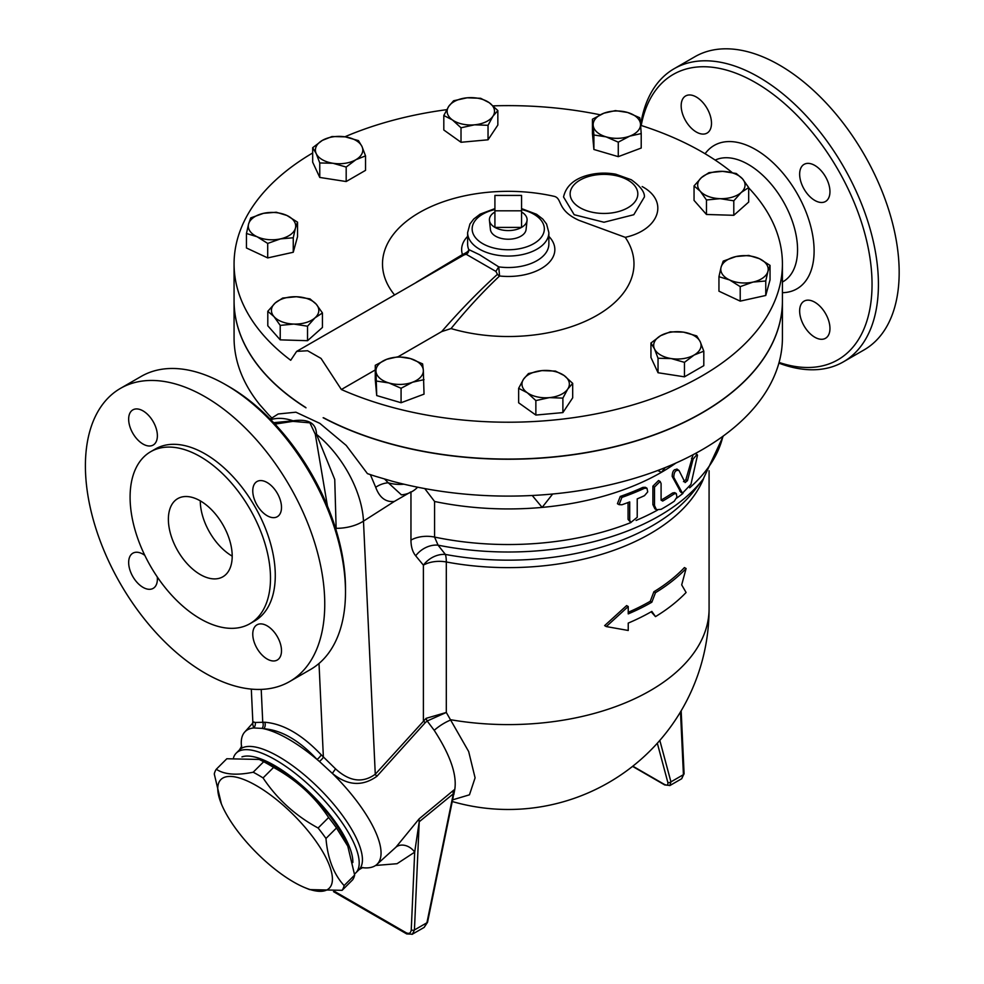 <?xml version="1.0" encoding="UTF-8"?>
<svg xmlns="http://www.w3.org/2000/svg" width="984" height="984" viewBox="0 0 984 984"><rect width="100%" height="100%" fill="white"/><g stroke="black" fill="none" stroke-linecap="round" stroke-linejoin="round"><path stroke-width="1.48" d="M452.603 799.844L469.466 794.814L475.087 777.84L468.667 751.542L446.305 712.465L446.305 561.975A22.571 13.026 0 0 0 423.391 565.16A22.571 18.02 140.3 0 1 445.371 554.423L438.064 545.161A22.571 17.995 -39.3 0 0 415.691 555.812L423.391 565.16L423.391 720.423A5.646 1.587 -138.1 0 0 425.149 722.76L427.191 720.989L446.305 712.465L426.121 718.332A5.646 1.943 -122.5 0 0 427.191 720.989L434.202 730.325C450.18 754.9 457.043 774.592 454.793 789.389L453.747 794.887M703.621 478.531A200.834 115.952 0 0 1 446.305 561.975A22.571 5.683 100.6 0 0 445.371 554.423A203.86 117.699 180 0 0 694.335 490.512L703.24 479.023A213.602 123.32 0 0 1 438.064 545.161L434.584 537.079A22.571 13.026 -0 0 0 410.955 540.118C411.004 546.76 412.579 551.987 415.691 555.812M424.756 488.581L434.584 501.483A216.628 125.066 180 0 0 542.135 507.4L532.233 495.493M426.121 718.332L375.273 774.236C362.666 783.35 349.418 781.567 335.556 768.873L321.214 754.814C301.965 734.568 283.158 723.707 264.794 722.244A5.646 4.403 -86.9 0 1 263.86 728.763C281.301 730.005 299.038 740.239 317.069 759.476L319.431 761.468A5.646 1.341 138.2 0 0 323.379 757.188L319.013 663.462M452.259 801.517A200.834 200.834 0 0 0 709.083 608.653A200.834 115.952 180 0 1 451.189 719.821A22.571 8.056 -34.1 0 0 434.202 730.325M401.398 494.829L388.262 482.8A11.279 4.576 -20.3 0 0 375.716 487.301C379.504 497.621 385.703 502.344 394.301 501.471L410.943 491.852M655.492 616.624A203.085 117.256 0 0 0 686.094 592.491L681.691 584.89L686.094 568.531A203.085 117.256 180 0 1 655.492 592.676L651.851 602.196A203.085 117.256 180 0 1 628.235 613.893L628.235 606.513L606.304 626.574L628.235 630.473L628.235 623.093A203.085 117.256 0 0 0 651.851 611.408L655.492 616.624L651.174 611.802M606.304 626.574L604.643 625.615L626.623 605.591L628.235 606.513M628.235 612.269A200.834 115.952 0 0 0 650.252 601.273L653.893 591.753A200.834 115.952 0 0 0 684.434 567.571L686.094 568.531M675.971 463.021A216.628 125.066 180 0 1 661.42 472.308A216.628 125.066 180 0 1 542.135 507.4L552.676 494.005M682.466 493.218L690.965 484.312L697.508 455.161L696.992 454.46L693.105 459.134L687.484 480.635L685.098 482.566L679.009 470.524C675.651 469.675 673.917 471.951 673.794 477.375L682.466 493.218L680.854 492.283L672.195 476.441C672.318 471.028 674.052 468.753 677.398 469.602M683.474 481.643L685.86 479.7L693.093 454.706M619.084 504.657L617.435 503.71L620.264 496.44A216.628 125.066 0 0 0 642.859 487.387L645.369 487.301L646.968 488.224L644.471 488.31A218.891 126.37 180 0 1 621.913 497.4L619.084 504.657L621.913 504.767A218.891 126.37 0 0 0 629.711 501.901L629.711 520.327L630.818 522.492L637.226 517.289L637.226 498.863A218.891 126.37 0 0 0 644.471 495.678L647.73 491.877L646.968 488.224M630.818 522.492L628.075 519.38L628.075 502.517M661.088 500.118L661.1 500.13A216.628 125.066 0 0 0 672.625 492.959L674.692 492.627L676.303 493.55L674.224 493.882A218.891 126.37 180 0 1 662.699 501.053L661.088 500.118L661.088 483.538L660.141 481.459L654.495 487.105L654.495 505.53L656.463 509.712L661.088 509.331A218.891 126.37 0 0 0 674.224 501.25L676.931 497.129L676.303 493.55M656.463 509.712L654.864 508.789L652.896 504.608L652.896 486.182L658.554 480.536L660.141 481.459M221.375 803.903L214.278 773.99A87.441 30.172 45.1 0 1 216.296 769.242C224.229 774.58 236.517 775.576 253.183 772.219A87.441 30.172 45.1 0 1 258.054 774.9A87.441 30.172 45.1 0 1 263.06 777.926C277.045 798.971 295.397 815.674 318.103 828.011A87.441 30.172 45.1 0 1 325.975 838.466C327.66 858.515 333.711 874.222 344.117 885.575A87.441 30.172 45.1 0 1 342.112 890.323L309.64 889.61L304.929 887.666A76.727 26.47 -134.9 0 0 326.996 859.782A76.727 26.47 -134.9 0 0 256.529 785.724A76.727 26.47 -134.9 0 0 221.375 803.903A76.727 26.47 -134.9 0 0 304.929 887.666M342.112 890.323L352.629 879.831A87.441 30.172 -134.9 0 0 354.646 875.084L347.549 845.158A76.727 26.47 -134.9 0 0 275.274 767.028A76.727 26.47 -134.9 0 0 263.983 761.395L259.272 759.451L226.812 758.75L216.296 769.242M348.274 846.929L336.491 827.974A87.441 30.172 -134.9 0 0 328.619 817.519C314.634 796.474 296.282 779.783 273.577 767.434A87.441 30.172 -134.9 0 0 268.57 764.408A87.441 30.172 -134.9 0 0 263.7 761.727L259.272 759.451M352.838 862.525A78.978 27.257 -134.9 0 0 308.976 791.886A78.978 27.257 -134.9 0 0 241.953 756.88M263.7 761.727L253.183 772.219M273.577 767.434L263.06 777.926M328.619 817.519L318.103 828.011M336.491 827.974L325.975 838.466M354.646 875.084L344.117 885.575M521.569 210.81L494.915 210.81L494.915 195.422L521.569 195.422L521.569 227.39L494.915 227.39L494.915 210.81M494.915 212.015A18.844 10.873 0 0 0 489.442 220.379A18.844 10.873 0 0 0 494.915 227.39A18.844 10.873 0 0 0 521.569 227.39A18.844 10.873 0 0 0 527.055 220.379A18.844 10.873 0 0 0 521.569 212.015M527.055 220.379L526.071 229.555A17.86 10.307 180 0 1 514.558 238.558A17.86 10.307 180 0 1 495.616 236.209A17.86 10.307 180 0 1 490.426 229.555L489.442 220.379M286.91 215.471L297.537 222.175L295.397 228.251A23.69 13.678 0 0 0 286.91 215.471A23.69 13.678 0 0 0 263.503 213.331L276.27 212.237L286.91 215.471M293.257 237.771L280.489 238.878A23.69 13.678 0 0 0 295.397 228.251L293.257 237.771L293.257 252.261L267.709 257.919L267.709 243.429L257.082 236.738A23.69 13.678 0 0 0 280.489 238.878L267.709 243.429M248.595 223.971L250.736 217.894L263.503 213.331A23.69 13.678 0 0 0 248.595 223.971A23.69 13.678 0 0 0 257.082 236.738L246.455 233.491L248.595 223.971M296.356 296.738L310.022 298.89L316.233 304.191A23.69 13.678 0 0 0 296.356 296.738A23.69 13.678 0 0 0 275.249 302.949L282.703 298.054L296.356 296.738M322.444 312.961L314.991 317.857A23.69 13.678 0 0 0 316.233 304.191L322.444 312.961L322.444 327.438L307.537 340.698L307.537 326.208L293.884 324.068A23.69 13.678 0 0 0 314.991 317.857L307.537 326.208M274.007 316.614L267.796 311.301L275.249 302.949A23.69 13.678 0 0 0 274.007 316.614A23.69 13.678 0 0 0 293.884 324.068L280.219 325.384L274.007 316.614M386.749 359.283L398.225 356.712L410.414 358.57A23.69 13.678 0 0 0 386.749 359.283A23.69 13.678 0 0 0 375.986 371.472L375.273 365.31L386.749 359.283M422.603 363.883L423.317 370.033A23.69 13.678 0 0 0 410.414 358.57L422.603 363.883M424.03 379.652L412.554 382.222A23.69 13.678 0 0 0 423.317 370.033L424.03 394.141L401.078 402.739L376.712 395.568L375.986 371.472A23.69 13.678 0 0 0 388.901 382.948L376.712 381.091M401.078 388.262L388.901 382.948A23.69 13.678 0 0 0 412.554 382.222L401.078 388.262L401.078 402.739M523.537 379.209L528.445 373.563L541.95 370.599A23.69 13.678 0 0 0 523.537 379.209A23.69 13.678 0 0 0 527.252 392.714L518.642 388.311L523.537 379.209M555.468 371.091L564.078 375.494A23.69 13.678 0 0 0 541.95 370.599L555.468 371.091M572.688 383.366L567.78 389.012A23.69 13.678 0 0 0 564.078 375.494L572.688 383.366L572.688 397.844L562.885 412.591L535.862 415.063L535.862 400.586L527.252 392.714A23.69 13.678 0 0 0 549.367 397.622L535.862 400.586M562.885 398.114L549.367 397.622A23.69 13.678 0 0 0 567.78 389.012L562.885 398.114L562.885 412.591M654.495 348.902L650.953 342.998L660.621 335.692A23.69 13.678 0 0 0 654.495 348.902A23.69 13.678 0 0 0 671.248 358.57L658.038 358.25L654.495 348.902M670.301 331.829L683.511 332.149A23.69 13.678 0 0 0 660.621 335.692L670.301 331.829M696.721 335.913L700.264 341.817A23.69 13.678 0 0 0 683.511 332.149L696.721 335.913M694.138 355.027L684.458 362.346L671.248 358.57A23.69 13.678 0 0 0 694.138 355.027A23.69 13.678 0 0 0 700.264 341.817L703.806 351.177L694.138 355.027M729.587 279.948L718.947 276.701L721.087 267.168A23.69 13.678 0 0 0 729.587 279.948A23.69 13.678 0 0 0 752.981 282.088L740.214 286.639L729.587 279.948M723.228 261.104L736.007 256.541A23.69 13.678 0 0 0 721.087 267.168L723.228 261.104M748.775 255.434L759.402 258.681A23.69 13.678 0 0 0 736.007 256.541L748.775 255.434M767.901 271.449L765.761 280.981L752.981 282.088A23.69 13.678 0 0 0 767.901 271.449A23.69 13.678 0 0 0 759.402 258.681L770.041 265.385L767.901 271.449M720.128 198.67L706.463 199.986L700.251 191.228A23.69 13.678 0 0 0 720.128 198.67A23.69 13.678 0 0 0 741.235 192.458L733.793 200.81L720.128 198.67M694.052 185.915L701.494 177.563A23.69 13.678 0 0 0 700.251 191.228L694.052 185.915L694.052 200.404L706.463 214.475L706.463 199.986M708.947 172.667L722.613 171.351A23.69 13.678 0 0 0 701.494 177.563L708.947 172.667M742.477 178.805L748.689 187.563L741.235 192.458A23.69 13.678 0 0 0 742.477 178.805A23.69 13.678 0 0 0 722.613 171.351L736.266 173.492L742.477 178.805M629.735 136.136L618.272 142.163L606.082 136.85A23.69 13.678 0 0 0 629.735 136.136A23.69 13.678 0 0 0 640.498 123.947L641.211 133.566L629.735 136.136M593.893 134.993L593.18 125.374A23.69 13.678 0 0 0 606.082 136.85L593.893 134.993L593.893 149.482L592.454 133.701L592.454 119.224L603.93 113.185A23.69 13.678 0 0 0 593.18 125.374L592.454 119.224M627.595 112.471L639.784 117.785L640.498 123.947A23.69 13.678 0 0 0 627.595 112.471A23.69 13.678 0 0 0 603.93 113.185L615.406 110.614L627.595 112.471M492.947 116.21L488.039 125.312L474.534 124.82A23.69 13.678 0 0 0 492.947 116.21A23.69 13.678 0 0 0 489.245 102.705L497.842 110.565L492.947 116.21M461.016 127.785L452.419 119.925A23.69 13.678 0 0 0 474.534 124.82L461.016 127.785L461.016 142.274L443.809 129.999L443.809 115.509L448.704 106.407A23.69 13.678 0 0 0 452.419 119.925L443.809 115.509M467.117 97.797L480.635 98.289L489.245 102.705A23.69 13.678 0 0 0 467.117 97.797A23.69 13.678 0 0 0 448.704 106.407L453.612 100.762L467.117 97.797M267.709 257.919L246.455 247.98L246.455 233.491M293.257 252.261L297.537 236.664L297.537 222.175M307.537 340.698L280.219 339.861L267.796 325.79L267.796 311.301M280.219 339.861L280.219 325.384M376.712 395.568L375.273 379.799L375.273 365.31M535.862 415.063L518.642 402.788L518.642 388.311M703.806 351.177L703.806 365.654L684.458 376.835L684.458 362.346M684.458 376.835L658.038 372.739L658.038 358.25M658.038 372.739L650.953 357.487L650.953 342.998M770.041 265.385L770.041 279.862L765.761 295.471L765.761 280.981M765.761 295.471L740.214 301.129L740.214 286.639M740.214 301.129L718.947 291.19L718.947 276.701M733.793 200.81L733.793 215.299L748.689 202.052L748.689 187.563M733.793 215.299L706.463 214.475M618.272 142.163L618.272 156.653L641.211 148.043L641.211 133.566M488.039 125.312L488.039 139.802L497.842 125.054L497.842 110.565M618.272 156.653L593.893 149.482M488.039 139.802L461.016 142.274M361.989 146.518L365.531 155.878L355.864 159.728A23.69 13.678 0 0 0 361.989 146.518A23.69 13.678 0 0 0 345.236 136.85L358.459 140.614L361.989 146.518M346.183 167.046L332.973 163.27A23.69 13.678 0 0 0 355.864 159.728L346.183 167.046L346.183 181.536L319.763 177.44L319.763 162.95L316.221 153.602A23.69 13.678 0 0 0 332.973 163.27L319.763 162.95M322.358 140.38L332.026 136.53L345.236 136.85A23.69 13.678 0 0 0 322.358 140.38A23.69 13.678 0 0 0 316.221 153.602L312.678 147.698L322.358 140.38M319.763 177.44L312.678 162.188L312.678 147.698M346.183 181.536L365.531 170.355L365.531 155.878M782.415 300.858A274.167 158.289 180 0 1 782.415 300.956A274.167 158.289 180 0 1 618.739 445.826A274.167 158.289 180 0 1 323.146 417.733L323.613 417.794A274.167 158.289 180 0 0 619.034 445.567A274.167 158.289 180 0 0 782.415 300.772L782.415 263.921A274.167 158.289 180 0 1 629.526 405.888A274.167 158.289 180 0 1 341.362 389.516L375.273 369.935M341.362 389.516L321.042 358.422L307.635 350.759L296.651 351.374L290.71 360.267A274.167 158.289 180 0 1 234.069 263.921L234.069 300.772A274.167 158.289 180 0 0 305.557 407.364L305.987 407.819A274.167 158.289 180 0 1 234.069 300.956A274.167 158.289 180 0 1 234.069 300.858M270.182 419.086L278.189 413.981L295.901 412.198L319.874 423.391L346.208 445.42L367.426 473.624A274.167 158.289 0 0 0 375.31 476.244L392.395 481.274A274.167 158.289 0 0 0 782.415 337.807L782.415 300.956M495.887 271.412L498.74 266.873L479.528 254.708L468.753 249.567A4.514 4.403 -70 0 1 466.17 254.253L495.887 271.412L497.449 274.315A4.514 2.632 -131.6 0 0 499.577 276L498.74 266.873A40.615 23.456 180 0 0 548.863 244.081L548.863 232.605L546.563 224.032L542.811 219.088L536.6 214.291L521.569 208.608M494.915 208.608L480.143 214.131L473.734 219.038L469.934 224.02L467.621 232.605L467.621 244.081A40.615 23.456 180 0 0 468.753 249.567C468.925 250.908 466.822 252.568 462.455 254.573A4.514 1.968 -119 0 0 463.968 254.979L466.17 254.253M296.651 351.386L463.968 254.979M467.621 236.381A46.592 26.9 0 0 0 462.455 254.573L416.367 282.273M394.51 294.88A125.743 72.595 180 0 1 416.466 214.303A125.743 72.595 180 0 1 554.312 196.37C562.651 198.596 556.514 210.232 579.084 220.379L625.246 237.328A125.743 72.595 180 0 1 592.737 317.684A125.743 72.595 180 0 1 451.041 328.57L441.681 331.596L398.188 356.712M451.041 328.57C466.982 309.025 483.156 291.498 499.577 276A46.592 26.9 0 0 0 546.095 265.262A46.592 26.9 0 0 0 548.863 236.381M497.449 274.315C478.716 291.325 460.131 310.415 441.681 331.596M234.069 263.921A274.167 158.289 180 0 1 312.678 152.975M344.892 136.788A274.167 158.289 180 0 1 446.736 109.667M493.156 105.866A274.167 158.289 180 0 1 600.178 114.796M640.621 125.3A274.167 158.289 180 0 1 702.109 151.991A274.167 158.289 180 0 1 732.059 172.495M748.689 187.858A274.167 158.289 180 0 1 782.415 263.921M234.069 300.956L234.069 337.807A274.167 158.289 0 0 0 259.751 404.695L268.46 414.559A274.167 158.289 0 0 0 271.879 418.016M644.422 196.923L633.794 214.721L603.991 222.249L574.189 214.721L563.537 196.972C565.96 186.308 573.869 179.1 587.276 175.361C596.55 172.84 606.046 172.446 615.763 174.205L631.298 179.752C640.338 186.234 644.717 191.966 644.434 196.972L644.434 196.948M655.492 592.676L653.893 591.753M651.851 602.196L650.252 601.273M679.009 470.524L676.857 468.999M316.479 434.325C316.245 423.145 308.435 418.631 293.06 420.808A18.056 3.284 -96.4 0 1 292.925 421.361L309.898 422.837L315.311 434.288A18.056 12.374 173.2 0 0 316.479 434.325L334.744 479.466L336.134 528.334A36.101 21.906 -2.7 0 0 363.477 521.126A78.978 43.148 -122.5 0 0 316.479 434.325M370.353 474.62L375.716 487.301M403.895 484.189A24.821 14.329 0 0 1 388.262 482.8L384.719 479.171M454.793 789.377L453.255 790.546A13.542 5.953 -129.8 0 0 453.317 793.805L453.562 795.072M453.255 790.546L419.147 818.848A13.542 6.15 -128.9 0 0 419.221 821.763L453.317 793.805L426.921 922.758L424.153 927.408L427.536 922.291A2.251 0.922 -168.4 0 1 426.921 922.758L414.436 929.966A2.251 1.23 -177.5 0 1 411.251 929.868C410.808 933.139 409.135 934.111 406.207 932.77A2.251 1.304 120 0 0 406.675 933.902A2.251 1.304 120 0 0 406.687 933.914A2.251 1.304 120 0 0 406.712 933.927L412.419 934.185L414.436 929.966L419.221 821.763L414.682 852.156L411.251 929.868M419.147 818.848L395.912 847.212A13.542 10.517 -136.9 0 1 414.682 852.156L397.056 863.706L375.605 865.465M395.912 847.212L376.811 864.518A93.554 32.288 -134.9 0 0 332.334 773.387C347.487 785.687 362.321 786.671 376.847 776.339L425.149 722.76M252.556 723.388L253.638 727.963A93.554 32.288 -134.9 0 0 244.684 732.084A93.554 32.288 -134.9 0 0 241.535 746.745M362.137 867.642A93.554 32.288 -134.9 0 0 376.811 864.518M669.76 785.589L670.94 781.874A2.251 1.599 165 0 1 667.804 782.317C668.296 785.06 667.127 785.736 664.298 784.346L632.823 766.179M412.025 934.382L424.153 927.408M680.497 711.899L683.425 774.666L681.703 778.713L684.089 773.645A2.251 1.365 177.3 0 1 683.425 774.666L670.94 781.874L659.821 740.399M681.74 778.701L669.981 785.49L664.717 784.937A2.251 1.304 -60 0 1 664.298 784.346M270.76 419.676A78.978 43.148 -122.5 0 1 293.06 420.808L273.675 422.702M275.003 424.104L292.925 421.361M335.532 528.199A18.056 10.787 -160.9 0 1 336.134 528.334L335.901 529.38M315.311 434.288L327.451 506.071M264.794 722.244L255.2 722.477L252.827 721.702L251.314 689.095M345.495 592.061L345.495 588.383A164.734 95.104 -120 0 0 229.014 386.626L225.816 384.781A169.236 97.711 60 0 1 225.816 384.793A169.236 97.711 60 0 1 345.495 592.061A169.236 97.711 60 0 1 310.44 669.538L289.702 681.518A169.236 97.711 60 0 1 120.454 583.807A169.236 97.711 60 0 1 120.454 388.385A169.236 97.711 60 0 1 205.078 396.761A169.236 97.711 60 0 1 315.643 545.899A169.236 97.711 60 0 1 289.702 681.518M641.211 125.497A164.734 95.104 60 0 1 755.564 82.619A164.734 95.104 60 0 1 871.443 270.379A164.734 95.104 60 0 1 779.082 362.432M711.494 123.283A21.439 12.374 60 0 1 707.053 133.098A21.439 12.374 60 0 1 701.74 133.996A21.439 12.374 60 0 1 683.609 116.702A21.439 12.374 60 0 1 685.614 95.965A21.439 12.374 60 0 1 702.133 101.709A21.439 12.374 60 0 1 711.494 123.283M799.648 310.969A21.439 12.374 60 0 1 804.088 301.153A21.439 12.374 60 0 1 809.389 300.243A21.439 12.374 60 0 1 827.519 317.549A21.439 12.374 60 0 1 825.514 338.287A21.439 12.374 60 0 1 808.996 332.543A21.439 12.374 60 0 1 799.648 310.969M814.801 200.428A21.439 12.374 60 0 1 800.644 180.995A21.439 12.374 60 0 1 804.088 164.365A21.439 12.374 60 0 1 825.514 176.739A21.439 12.374 60 0 1 825.514 201.486A21.439 12.374 60 0 1 814.801 200.428M120.454 388.385L141.204 376.405A169.236 97.711 60 0 1 225.816 384.781L229.014 386.626M778.885 363.121A169.236 97.711 -120 0 0 843.374 361.854A169.236 97.711 -120 0 0 869.315 226.234A169.236 97.711 -120 0 0 758.762 77.096A169.236 97.711 -120 0 0 674.138 68.72A169.236 97.711 -120 0 0 640.596 125.14M674.138 68.72L694.876 56.74A169.236 97.711 60 0 1 779.5 65.116A169.236 97.711 60 0 1 890.065 214.254A169.236 97.711 60 0 1 864.124 349.873L843.374 361.854M267.131 515.702A20.307 11.722 60 0 1 253.86 497.806A20.307 11.722 60 0 1 256.972 481.533A20.307 11.722 60 0 1 277.291 493.255A20.307 11.722 60 0 1 277.291 516.711A20.307 11.722 60 0 1 267.131 515.702M252.765 634.139A20.307 11.722 60 0 1 256.972 624.84A20.307 11.722 60 0 1 277.291 636.574A20.307 11.722 60 0 1 277.291 660.018A20.307 11.722 60 0 1 261.633 654.581A20.307 11.722 60 0 1 252.765 634.139M157.268 576.944A20.307 11.722 60 0 1 153.172 588.37A20.307 11.722 60 0 1 132.865 576.636A20.307 11.722 60 0 1 132.865 553.192A20.307 11.722 60 0 1 143.024 554.189A20.307 11.722 60 0 1 144.808 555.357M157.379 435.752A20.307 11.722 60 0 1 153.172 445.051A20.307 11.722 60 0 1 132.865 433.329A20.307 11.722 60 0 1 132.865 409.873A20.307 11.722 60 0 1 148.51 415.322A20.307 11.722 60 0 1 157.379 435.752M150.65 451.73L155.435 448.962A99.286 57.33 60 0 1 205.078 453.882A99.286 57.33 60 0 1 269.936 541.372A99.286 57.33 60 0 1 254.721 620.929L249.936 623.696A99.286 57.33 60 0 1 150.65 566.378A99.286 57.33 60 0 1 150.65 451.73A99.286 57.33 60 0 1 200.293 456.637A99.286 57.33 60 0 1 265.151 544.14A99.286 57.33 60 0 1 249.936 623.696M200.293 574.558A45.129 26.051 60 0 1 170.81 534.792A45.129 26.051 60 0 1 177.723 498.63A45.129 26.051 60 0 1 222.851 524.681A45.129 26.051 60 0 1 222.851 576.796A45.129 26.051 60 0 1 200.293 574.558M200.293 500.868A45.129 26.051 -120 0 0 232.199 556.132M261.215 689.403L262.74 722.182A5.646 4.453 -89.7 0 1 262.138 728.394L263.86 728.763A93.554 32.288 -134.9 0 1 317.069 759.476A5.646 1.501 137.1 0 0 321.214 754.814M255.2 722.477A5.646 5.35 -76.2 0 1 253.638 727.963L262.138 728.394M319.431 761.468L332.334 773.387L335.556 768.873M376.847 776.339A5.646 1.55 41.7 0 1 375.273 774.236L363.477 521.126L394.301 501.471M354.535 873.976A84.624 29.2 -134.9 0 0 355.765 872.931A84.624 29.2 -134.9 0 0 316.663 792.403A84.624 29.2 -134.9 0 0 236.234 753.117A84.624 29.2 -134.9 0 0 233.54 757.643M665.221 467.584L661.42 472.308L657.742 470.5M630.929 522.541A216.628 125.066 180 0 1 434.584 537.079L434.584 501.483M410.955 492.16L410.955 540.118M722.908 436.281A216.628 125.066 180 0 1 689.698 487.793M682.945 493.427A216.628 125.066 180 0 1 676.561 498.199M657.521 510.093A216.628 125.066 180 0 1 636.082 520.438M642.195 186.591L642.158 186.566C669.255 200.994 659.637 229.776 625.246 237.328M467.621 232.605A40.615 23.456 0 0 0 479.528 249.186A40.615 23.456 0 0 0 523.783 254.266A40.615 23.456 0 0 0 548.863 232.605M521.569 209.543A36.101 20.848 180 0 1 538.408 240.367A36.101 20.848 180 0 1 482.713 243.651A36.101 20.848 180 0 1 494.915 209.543M627.915 180.097A33.85 19.545 180 0 1 612.737 212.79A33.85 19.545 180 0 1 571.286 188.854A33.85 19.545 180 0 1 627.915 180.097M654.495 487.105L652.896 486.182M654.495 505.53L652.896 504.608M674.224 493.882L672.625 492.959M644.471 488.31L642.859 487.387M621.913 497.4L620.264 496.44M629.711 520.327L628.075 519.38M687.484 480.635L685.86 479.7M693.105 459.134L691.469 458.187M681.408 492.037L679.796 491.102M673.794 477.375L672.195 476.441M657.324 743.215L667.804 782.317M406.207 932.77L334.744 891.516M664.754 784.961A2.251 1.304 -60 0 1 664.717 784.937L632.564 766.376M715.208 160.097A69.643 40.209 60 0 1 748.32 164.451A69.643 40.209 60 0 1 794.002 226.468A69.643 40.209 60 0 1 782.415 282.027M782.415 292.691A82.779 47.798 -120 0 0 812.452 234.007A82.779 47.798 -120 0 0 755.564 149.531A82.779 47.798 -120 0 0 705.097 153.75M362.788 867.47L358.988 869.708A84.624 29.2 -134.9 0 0 319.898 789.18A84.624 29.2 -134.9 0 0 239.469 749.894L241.72 746.106M401.312 494.829L401.238 494.841A24.821 24.821 0 0 0 417.61 487.203M709.083 470.782L709.083 608.653M703.24 479.023L723.301 435.986M696.992 454.46L695.344 453.513M244.684 732.084L252.593 723.289M333.514 891.664L406.675 933.902M453.317 796.339L427.536 922.291M681.162 710.805L684.089 773.645M253.503 722.293L252.494 723.523L252.839 721.727M239.469 749.894L236.234 753.117M358.988 869.708L355.765 872.931"/></g></svg>
